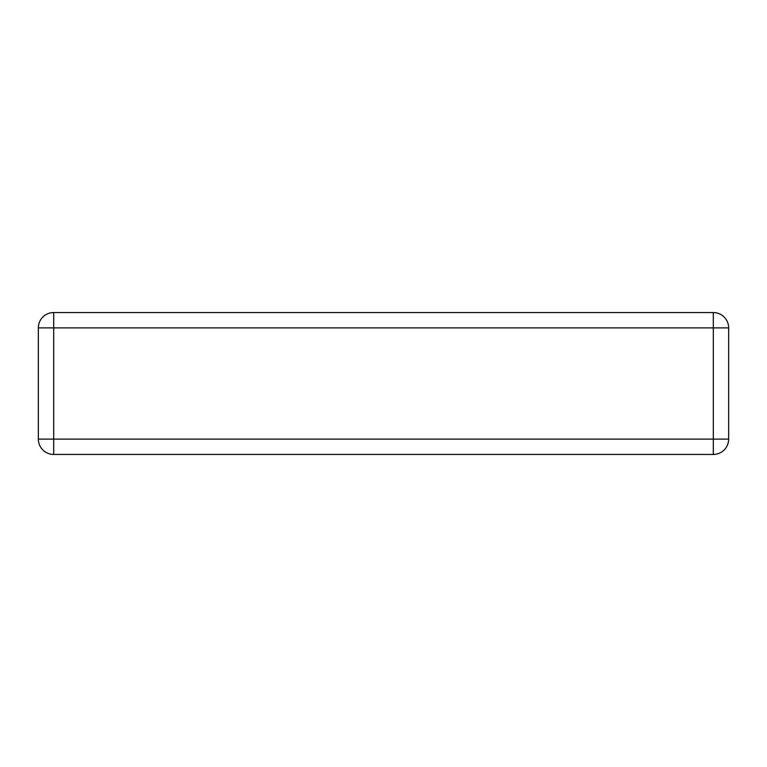 <?xml version="1.0" encoding="UTF-8"?>
<svg xmlns="http://www.w3.org/2000/svg" width="767" height="767" viewBox="0 0 767 767"><rect width="100%" height="100%" fill="white"/><g stroke="black" fill="none" stroke-linecap="round" stroke-linejoin="round"><path stroke-width="1.15" d="M38.35 439.108A15.34 15.34 0 0 0 53.69 454.447L713.31 454.447A15.34 15.34 0 0 0 728.65 439.108L728.65 327.892A15.34 15.34 0 0 0 713.31 312.553L53.69 312.553A15.34 15.34 0 0 0 38.35 327.892L38.35 439.108L53.69 439.108L53.69 312.553M53.69 454.447L53.69 439.108L713.31 439.108L713.31 454.447M728.65 439.108L713.31 439.108L713.31 327.892L728.65 327.892M38.35 327.892L713.31 327.892L713.31 312.553"/></g></svg>
